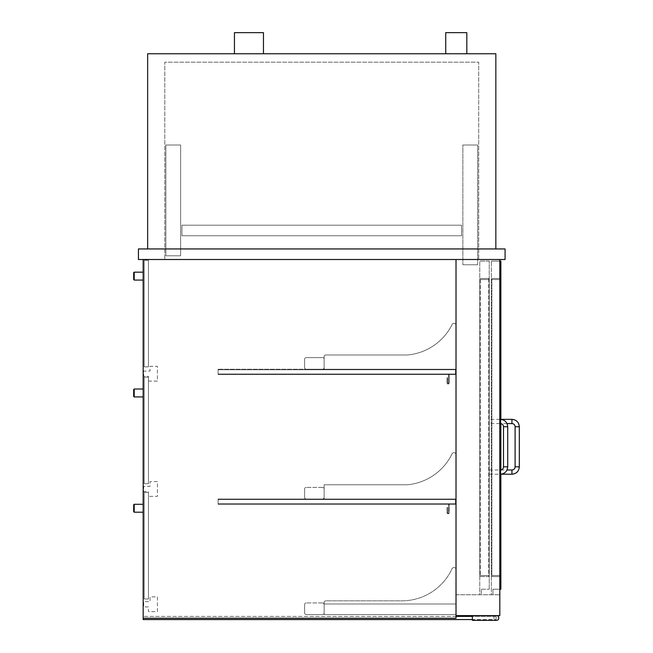 <?xml version="1.0" encoding="UTF-8"?>
<svg xmlns="http://www.w3.org/2000/svg" width="653" height="653" viewBox="0 0 653 653"><rect width="100%" height="100%" fill="white"/><g stroke="black" fill="none" stroke-linecap="round" stroke-linejoin="round"><path stroke-width="0.49" stroke-dasharray="3.27 2.45" d="M138.428 248.948L505.079 248.948L505.079 259.502L138.428 259.502L138.428 248.948M495.847 248.948L147.66 248.948L495.847 248.948L495.847 53.75L147.66 53.75L147.66 248.948M478.698 259.502L164.801 259.502L478.698 259.502L478.698 62.19L164.801 62.19L164.801 259.502L164.801 62.19L478.698 62.19L478.698 259.502M456.014 615.599L456.014 259.502L456.014 615.599L499.806 615.599L499.806 259.502L499.806 594.761L499.806 259.502L456.014 259.502L499.806 259.502L456.014 259.502L456.014 594.761L456.014 259.502L499.806 259.502M456.014 594.761L499.806 594.761L456.014 594.761M165.862 255.805L180.628 255.805L180.628 145.023L165.862 145.023L180.628 145.023L180.628 255.805L165.862 255.805L165.862 145.023L165.862 255.805M462.871 145.023L477.645 145.023L462.871 145.023L462.871 264.775L462.871 145.023M477.645 264.775L462.871 264.775L477.645 264.775L477.645 145.023L477.645 264.775M461.557 235.757L181.95 235.757L181.95 225.212L461.557 225.212L181.95 225.212L461.557 225.212L181.95 225.212L461.557 225.212L181.95 225.212L461.557 225.212L181.95 225.212L181.95 235.757L461.557 235.757L461.557 225.212L461.557 235.757L181.95 235.757L181.95 225.212L181.95 235.757L461.557 235.757L461.557 225.212L461.557 235.757L181.95 235.757L181.95 225.212L181.95 235.757L461.557 235.757L461.557 225.212L461.557 235.757L181.95 235.757L181.95 225.212L181.95 235.757L461.557 235.757L461.557 225.212L461.557 235.757M324.125 356.04L325.178 354.987L324.125 356.04L324.125 369.231L456.014 369.231L456.014 325.863A2.114 2.114 0 0 0 451.835 325.072A55.391 55.391 0 0 1 407.48 354.987L325.178 354.987L324.125 356.04L324.125 369.231L456.014 369.231L456.014 325.863A2.114 2.114 0 0 0 451.835 325.072A55.391 55.391 0 0 1 407.48 354.987L325.178 354.987L324.125 356.04L324.125 369.231L456.014 369.231L456.014 325.863A2.114 2.114 0 0 0 451.835 325.072A55.391 55.391 0 0 1 407.48 354.987L325.178 354.987L407.48 354.987A55.391 55.391 0 0 0 451.835 325.072A2.114 2.114 0 0 1 456.014 325.863L456.014 374.512L456.014 369.761L218.086 369.761L218.086 369.231L218.086 374.512L218.086 369.231L218.086 374.512L218.086 369.761L218.086 373.981L218.086 369.761L456.014 369.761L456.014 369.231L218.086 369.231L456.014 369.231L456.014 374.512L218.086 374.512L456.014 374.512L456.014 373.981L218.086 373.981L456.014 373.981L456.014 369.761L218.086 369.761L456.014 369.761L456.014 369.231L218.086 369.231L456.014 369.231L456.014 374.512L218.086 374.512L456.014 374.512L449.158 374.512L449.158 382.952A1.053 1.053 0 0 1 448.105 384.005A1.053 1.053 0 0 1 447.044 382.952L447.044 377.671L447.574 377.671L447.574 382.952A0.531 0.531 0 0 0 448.105 383.474A0.531 0.531 0 0 0 448.627 382.952L448.627 373.981L455.492 373.981L218.086 373.981L456.014 373.981L218.086 373.981L455.492 373.981L455.492 369.761L218.086 369.761L455.492 369.761L455.492 373.981L455.492 369.761L448.105 369.761L448.105 369.231L456.014 369.231L456.014 374.512L449.158 374.512L449.158 382.952A1.053 1.053 0 0 1 448.105 384.005A1.053 1.053 0 0 1 447.044 382.952L447.044 377.671L447.574 377.671L447.574 382.952A0.531 0.531 0 0 0 448.105 383.474A0.531 0.531 0 0 0 448.627 382.952L448.627 373.981L455.492 373.981L455.492 369.761L448.105 369.761L448.105 369.231L456.014 369.231L324.125 369.231L324.125 356.04M324.125 367.647A1.584 1.584 0 0 1 322.541 369.231A1.584 1.584 0 0 0 324.125 367.647L324.125 359.207A1.584 1.584 0 0 0 322.541 357.624L306.192 357.624A1.584 1.584 0 0 0 304.608 359.207L304.608 367.647A1.584 1.584 0 0 0 306.192 369.231A1.584 1.584 0 0 1 304.608 367.647L304.608 359.207A1.584 1.584 0 0 1 306.192 357.624L322.541 357.624A1.584 1.584 0 0 1 324.125 359.207L324.125 367.647M322.541 369.231L306.192 369.231L322.541 369.231M324.125 601.886L325.178 600.833L324.125 601.886L324.125 614.546L456.014 614.546L456.014 570.102A2.114 2.114 0 0 0 451.794 569.318A55.391 55.391 0 0 1 402.73 600.833L325.178 600.833L324.125 601.886L324.125 614.546L456.014 614.546L456.014 570.102A2.114 2.114 0 0 0 451.794 569.318A55.391 55.391 0 0 1 402.73 600.833L325.178 600.833L324.125 601.886L324.125 614.546L456.014 614.546L456.014 570.102A2.114 2.114 0 0 0 451.794 569.318A55.391 55.391 0 0 1 402.73 600.833L325.178 600.833L402.73 600.833A55.391 55.391 0 0 0 451.794 569.318A2.114 2.114 0 0 1 456.014 570.102L456.014 614.546L456.014 603.992L324.125 603.992L456.014 603.992L456.014 614.546L324.125 614.546L456.014 614.546L324.125 614.546L324.125 601.886M324.125 604.523A1.584 1.584 0 0 0 322.541 602.939A1.584 1.584 0 0 1 324.125 604.523L324.125 612.963A1.584 1.584 0 0 1 322.541 614.546L306.192 614.546A1.584 1.584 0 0 1 304.608 612.963L304.608 604.523A1.584 1.584 0 0 1 306.192 602.939A1.584 1.584 0 0 0 304.608 604.523L304.608 612.963A1.584 1.584 0 0 0 306.192 614.546L322.541 614.546A1.584 1.584 0 0 0 324.125 612.963L324.125 604.523M322.541 602.939L306.192 602.939L322.541 602.939M498.745 617.714A2.114 2.114 0 0 0 496.639 615.599L472.372 615.599L472.372 620.35L496.639 620.35A2.114 2.114 0 0 0 498.745 618.236L498.745 617.714M496.109 616.391L496.109 619.558L496.109 616.391L472.372 616.391L496.109 616.391M472.372 619.558L472.372 616.391L472.372 619.558L496.109 619.558L143.17 619.558L143.17 616.391L143.17 618.236L456.014 618.236L143.17 618.236L143.17 259.502L143.17 618.236L456.014 618.236L456.014 259.502L143.17 259.502L456.014 259.502L456.014 618.236L456.014 259.502L143.17 259.502L143.17 618.236M472.372 615.599L496.639 615.599M448.105 499.537L448.105 499.014L456.014 499.014L456.014 504.287L449.158 504.287L449.158 512.727A1.053 1.053 0 0 1 448.105 513.78A1.053 1.053 0 0 1 447.044 512.727L447.044 507.454L447.574 507.454L447.574 512.727A0.531 0.531 0 0 0 448.105 513.258A0.531 0.531 0 0 0 448.627 512.727L448.627 503.757L455.492 503.757L455.492 499.537L448.105 499.537L448.105 499.014L456.014 499.014L456.014 504.287L449.158 504.287L449.158 512.727A1.053 1.053 0 0 1 448.105 513.78A1.053 1.053 0 0 1 447.044 512.727L447.044 507.454L447.574 507.454L447.574 512.727A0.531 0.531 0 0 0 448.105 513.258A0.531 0.531 0 0 0 448.627 512.727L448.627 503.757L455.492 503.757L455.492 499.537L448.105 499.537M499.806 261.086L491.358 261.086L500.859 261.086L500.859 589.226L492.942 589.226L499.806 589.226M492.942 589.226L492.942 594.761L492.942 589.226M492.942 594.761L491.358 594.761L491.358 261.086L491.358 594.761L492.942 594.761M491.358 279.549L491.358 575.505L491.358 279.549L500.859 279.549L500.859 576.566L491.358 576.566L491.358 575.505L491.358 576.566L500.859 576.566L500.859 278.488L491.358 278.488L500.859 278.488L500.859 279.549L491.358 279.549M500.859 419.373L500.859 423.617M500.859 469.948L500.859 474.217M481.334 589.226L489.252 589.226L481.334 589.226L481.334 594.761L481.334 589.226M489.252 589.226L489.252 261.086L489.252 589.226M489.252 279.549L489.252 576.566L489.252 278.488L489.252 279.549L479.759 279.549L479.759 576.566L479.759 278.488L479.759 279.549L489.252 279.549M481.334 594.761L479.759 594.761L479.759 261.086L479.759 594.761L481.334 594.761M489.252 261.086L479.759 261.086L489.252 261.086M489.252 576.566L479.759 576.566L489.252 576.566M489.252 278.488L479.759 278.488L489.252 278.488M500.329 575.505L500.329 576.566L491.889 576.566L491.889 575.505L491.889 576.566L500.329 576.566L500.329 278.488L491.889 278.488L491.889 575.505L491.889 278.488L500.329 278.488L500.329 575.505L491.889 575.505L500.329 575.505M488.722 278.488L488.722 576.566L480.281 576.566L480.281 278.488L480.281 576.566L488.722 576.566L488.722 278.488L480.281 278.488L488.722 278.488M500.859 421.463L500.859 419.348L500.859 421.463M489.252 421.463L489.252 419.348L489.252 421.463M489.252 472.103L489.252 474.217L489.252 472.103M143.17 259.502L456.014 259.502M157.414 596.875L157.414 611.649L148.451 611.649L148.451 606.898L143.701 606.898L143.701 601.625L150.035 601.625L150.035 596.875L157.414 596.875L157.414 611.649L148.451 611.649L148.451 606.898L143.701 606.898L143.701 601.625L150.035 601.625L150.035 596.875L157.414 596.875M263.453 32.65L234.443 32.65M248.948 53.75L234.443 53.75L248.948 53.75M466.83 32.65L445.73 32.65M456.276 53.75L466.83 53.75L456.276 53.75M157.414 481.604L150.035 481.604L150.035 486.346L143.701 486.346L143.701 491.627L148.451 491.627L148.451 496.37L157.414 496.37L157.414 481.604L150.035 481.604L150.035 486.346L143.701 486.346L143.701 491.627L148.451 491.627L148.451 496.37L157.414 496.37L157.414 481.604M157.414 381.099L148.451 381.099L148.451 376.357L143.701 376.357L143.701 371.075L150.035 371.075L150.035 366.333L157.414 366.333L157.414 381.099L148.451 381.099L148.451 376.357L143.701 376.357L143.701 371.075L150.035 371.075L150.035 366.333L157.414 366.333L157.414 381.099M407.48 484.771L324.125 484.771L324.125 499.014L456.014 499.014L456.014 455.223A2.114 2.114 0 0 0 451.794 454.431A55.391 55.391 0 0 1 407.48 484.771L324.125 484.771L324.125 499.014L456.014 499.014L456.014 455.223A2.114 2.114 0 0 0 451.794 454.431A55.391 55.391 0 0 1 407.48 484.771L324.125 484.771L324.125 499.014L456.014 499.014L456.014 455.223A2.114 2.114 0 0 0 451.794 454.431A55.391 55.391 0 0 1 407.48 484.771L324.125 484.771L324.125 499.014L456.014 499.014L456.014 455.223A2.114 2.114 0 0 0 451.794 454.431A55.391 55.391 0 0 1 407.48 484.771M324.125 488.991A1.584 1.584 0 0 0 322.541 487.407A1.584 1.584 0 0 1 324.125 488.991L324.125 497.431L324.125 488.991M322.541 499.014A1.584 1.584 0 0 0 324.125 497.431A1.584 1.584 0 0 1 322.541 499.014L306.192 499.014A1.584 1.584 0 0 1 304.608 497.431A1.584 1.584 0 0 0 306.192 499.014L322.541 499.014M304.608 488.991L304.608 497.431L304.608 488.991A1.584 1.584 0 0 1 306.192 487.407A1.584 1.584 0 0 0 304.608 488.991M322.541 487.407L306.192 487.407L322.541 487.407M456.014 499.537L456.014 499.014L218.086 499.014L218.086 504.287L218.086 499.014L218.086 504.287L218.086 499.014L456.014 499.014L456.014 504.287L456.014 499.537L218.086 499.537L218.086 503.757L218.086 499.537L456.014 499.537L456.014 499.014L218.086 499.014L456.014 499.014L456.014 504.287L218.086 504.287L456.014 504.287L456.014 503.757L218.086 503.757L456.014 503.757L456.014 499.537L218.086 499.537L456.014 499.537M456.014 503.757L218.086 503.757L456.014 503.757M456.014 504.287L218.086 504.287L456.014 504.287M455.492 503.757L218.086 503.757L455.492 503.757L455.492 499.537L218.086 499.537L455.492 499.537L455.492 503.757M456.014 616.391L143.17 616.391L494.003 616.391L494.003 619.558L494.003 616.391L472.372 616.391M148.451 598.981L144.231 598.981L144.231 492.419L144.231 598.981L144.231 492.419L144.231 598.981L144.231 492.419L144.231 598.981L144.231 492.419L144.231 598.981L148.451 598.981L148.451 492.419L148.451 598.981L144.231 598.981L148.451 598.981L148.451 492.419L144.231 492.419L148.451 492.419L148.451 598.981L148.451 492.419L144.231 492.419L148.451 492.419L144.231 492.419L148.451 492.419L148.451 598.981L144.231 598.981L148.451 598.981L148.451 492.419L144.231 492.419L148.451 492.419L148.451 598.981L144.231 598.981L148.451 598.981M148.451 366.855L148.451 260.294L144.231 260.294L144.231 366.855L144.231 260.294L144.231 366.855L144.231 260.294L144.231 366.855L144.231 260.294L144.231 366.855L144.231 260.294L148.451 260.294L148.451 366.855L144.231 366.855L148.451 366.855L144.231 366.855L148.451 366.855L148.451 260.294L148.451 366.855L144.231 366.855L148.451 366.855L148.451 260.294L144.231 260.294L148.451 260.294L148.451 366.855L144.231 366.855L148.451 366.855L148.451 260.294L144.231 260.294L148.451 260.294L148.451 366.855M148.451 377.148L144.231 377.148L144.231 483.71L144.231 377.148L144.231 483.71L144.231 377.148L144.231 483.71L144.231 377.148L144.231 483.71L144.231 377.148L148.451 377.148L148.451 483.71L148.451 377.148L148.451 483.71L144.231 483.71L148.451 483.71L144.231 483.71L148.451 483.71L148.451 377.148L144.231 377.148L148.451 377.148L148.451 483.71L144.231 483.71L148.451 483.71L148.451 377.148L144.231 377.148L148.451 377.148L148.451 483.71L144.231 483.71L148.451 483.71L148.451 377.148L144.231 377.148L148.451 377.148M133.677 508.246L133.677 511.674L133.677 504.818L133.677 511.674L133.677 504.818L133.677 511.674L133.677 504.818L134.208 504.287L134.208 512.197L134.208 504.287L134.208 512.197L134.208 504.287L134.208 512.197L133.677 511.674L133.677 508.246M144.231 508.246L144.231 504.287L144.231 508.246M133.677 392.975L133.677 389.547L133.677 396.404L133.677 389.547L133.677 396.404L133.677 389.547L133.677 396.404L133.677 389.547L134.208 389.017L134.208 396.926L134.208 389.017L134.208 396.926L134.208 389.017L134.208 396.926L133.677 396.404L133.677 392.975M144.231 392.975L144.231 389.017L144.231 392.975M133.677 276.121L133.677 279.549L133.677 272.693L133.677 279.549L133.677 272.693L133.677 279.549L133.677 272.693L134.208 272.162L134.208 280.072L134.208 272.162L134.208 280.072L134.208 272.162L134.208 280.072L133.677 279.549L133.677 276.121M144.231 276.121L144.231 272.162L144.231 276.121M148.451 260.294L144.231 260.294L148.451 260.294M134.208 276.121L134.208 272.162L134.208 276.121M134.208 392.975L134.208 389.017L134.208 392.975M134.208 508.246L134.208 504.287L134.208 508.246M500.859 575.505L491.358 575.505L500.859 575.505M489.252 575.505L479.759 575.505L489.252 575.505M500.329 279.549L491.889 279.549L500.329 279.549M488.722 279.549L480.281 279.549L488.722 279.549M488.722 575.505L480.281 575.505L488.722 575.505M511.936 419.348L511.936 423.568M519.323 426.736L515.103 426.736M519.323 466.83L515.103 466.83M511.936 474.217L511.936 469.997M500.329 419.348L500.329 423.568M507.716 426.736L503.496 426.736M507.716 466.83L503.496 466.83M500.329 474.217L500.329 469.997M507.006 423.568L500.859 423.568M500.859 469.997L507.006 469.997M499.806 419.348L489.252 419.348M499.806 423.568L489.252 423.568M489.252 474.217L499.806 474.217M489.252 469.997L499.806 469.997M134.208 504.287L144.231 504.287L134.208 504.287L133.677 504.818L134.208 504.287L143.17 504.287M134.208 512.197L144.231 512.197L134.208 512.197L133.677 511.674L134.208 512.197L143.17 512.197M134.208 389.017L144.231 389.017L134.208 389.017L133.677 389.547L134.208 389.017L143.17 389.017M134.208 396.926L144.231 396.926L134.208 396.926L133.677 396.404L134.208 396.926L143.17 396.926M134.208 272.162L144.231 272.162L134.208 272.162L133.677 272.693L134.208 272.162L143.17 272.162M134.208 280.072L144.231 280.072L134.208 280.072L133.677 279.549L134.208 280.072L143.17 280.072"/><path stroke-width="0.98" d="M505.079 248.948L138.428 248.948L138.428 259.502L505.079 259.502L505.079 248.948M495.847 248.948L495.847 53.75L147.66 53.75L147.66 248.948M456.014 259.502L456.014 615.599L499.806 615.599L499.806 259.502M496.639 615.599A2.114 2.114 0 0 1 498.745 617.714L498.745 618.236A2.114 2.114 0 0 1 496.639 620.35L472.372 620.35L472.372 615.599M499.806 589.226L500.859 589.226L500.859 474.2L511.936 474.217L511.936 469.997A3.167 3.167 0 0 0 515.103 466.83L519.323 466.83L519.323 426.736L515.103 426.736A3.167 3.167 0 0 0 511.936 423.568L511.936 419.348L500.859 419.348M500.859 419.373L500.859 261.086L499.806 261.086M500.859 423.617L500.859 469.948M500.329 419.348L500.329 423.568A3.167 3.167 0 0 1 503.496 426.736L507.716 426.736C507.275 422.246 504.818 419.789 500.329 419.348L499.806 419.348M507.716 466.83L503.496 466.83A3.167 3.167 0 0 1 500.329 469.997L500.329 474.217C504.818 473.776 507.275 471.319 507.716 466.83L507.716 426.736M456.014 615.599L456.014 618.236L143.17 618.236L143.17 259.502M234.443 53.75L234.443 32.65L263.453 32.65L263.453 53.75M445.73 53.75L445.73 32.65L466.83 32.65L466.83 53.75M472.372 616.391L456.014 616.391M143.17 618.236L143.17 619.558L472.372 619.558M133.677 504.818L133.677 511.674L134.208 512.197L134.208 504.287L133.677 504.818M133.677 389.547L133.677 396.404L134.208 396.926L134.208 389.017L133.677 389.547M133.677 272.693L133.677 279.549L134.208 280.072L134.208 272.162L133.677 272.693M511.936 423.568L507.006 423.568M511.936 419.348C516.425 419.789 518.882 422.246 519.323 426.736M515.103 466.83L515.103 426.736M519.323 466.83C518.882 471.319 516.425 473.776 511.936 474.217M507.006 469.997L511.936 469.997M500.329 423.568L499.806 423.568M503.496 466.83L503.496 426.736M499.806 474.217L500.329 474.217M499.806 469.997L500.329 469.997M143.17 504.287L134.208 504.287M143.17 512.197L134.208 512.197M143.17 389.017L134.208 389.017M143.17 396.926L134.208 396.926M143.17 272.162L134.208 272.162M143.17 280.072L134.208 280.072"/></g></svg>
